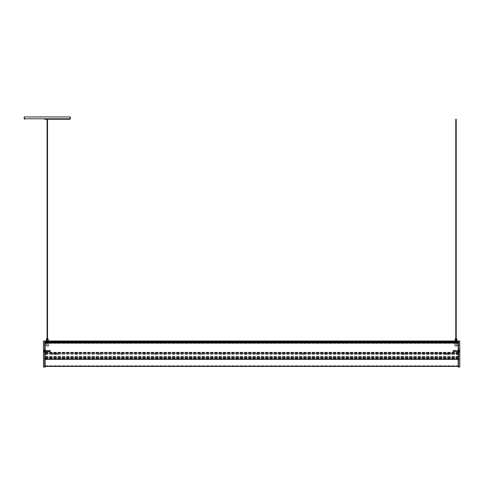 <?xml version="1.0" encoding="UTF-8"?>
<svg xmlns="http://www.w3.org/2000/svg" width="484" height="484" viewBox="0 0 484 484"><rect width="100%" height="100%" fill="white"/><g stroke="black" fill="none" stroke-linecap="round" stroke-linejoin="round"><path stroke-width="0.36" stroke-dasharray="2.42 1.81" d="M69.938 119.245L44.413 119.245L47.299 119.245L44.413 119.245L44.413 118.913L69.938 118.913L44.413 118.913M70.398 116.934L24.2 116.934M47.299 116.934L24.533 116.934L47.299 116.934M51.764 353.756L51.135 353.756L51.764 353.756M450.023 353.756L449.237 353.756L450.023 353.756M427.287 353.756L428.074 353.756L427.287 353.756M404.557 353.756L403.771 353.756L404.557 353.756M381.822 353.756L381.035 353.756L381.822 353.756M359.086 353.756L359.872 353.756L359.086 353.756M348.171 353.756L347.385 353.756L348.171 353.756M325.436 353.756L326.222 353.756L325.436 353.756M302.7 353.756L303.486 353.756L302.7 353.756M279.97 353.756L279.183 353.756L279.97 353.756M257.234 353.756L256.447 353.756L257.234 353.756M246.32 353.756L245.533 353.756L246.32 353.756M223.584 353.756L222.797 353.756L223.584 353.756M200.848 353.756L200.061 353.756L200.848 353.756M178.112 353.756L178.898 353.756L178.112 353.756M155.382 353.756L154.596 353.756L155.382 353.756M144.468 353.756L145.254 353.756L144.468 353.756M121.732 353.756L120.946 353.756L121.732 353.756M98.996 353.756L99.783 353.756L98.996 353.756M76.26 353.756L75.474 353.756L76.26 353.756M53.524 353.756L54.311 353.756L53.524 353.756M164.53 353.756L165.159 353.756L164.53 353.756M447.597 353.756L445.401 353.756L447.597 353.756L447.597 354.415L448.263 354.415L445.401 354.415L447.597 354.415L447.597 353.756M55.702 353.756L57.898 353.756L55.702 353.756L55.702 354.415L55.037 354.415L57.898 354.415L55.702 354.415L55.702 353.756M456.775 353.756L456.109 353.756L456.775 353.756M46.518 353.756L45.853 353.756L46.518 353.756M458.808 353.756L44.486 353.574L458.808 353.756M57.233 353.756L57.898 353.756L57.233 353.756L57.233 354.415L57.898 354.415L57.233 354.415L57.233 353.756M446.066 353.756L445.401 353.756L446.066 353.756L446.066 354.415L445.401 354.415L446.066 354.415L446.066 353.756M51.764 354.415L51.135 354.415L51.764 354.415M450.023 354.415L449.237 354.415L450.023 354.415M427.287 354.415L428.074 354.415L427.287 354.415M404.557 354.415L403.771 354.415L404.557 354.415M381.822 354.415L381.035 354.415L381.822 354.415M359.086 354.415L359.872 354.415L359.086 354.415M348.171 354.415L347.385 354.415L348.171 354.415M325.436 354.415L326.222 354.415L325.436 354.415M302.7 354.415L303.486 354.415L302.7 354.415M279.97 354.415L279.183 354.415L279.97 354.415M257.234 354.415L256.447 354.415L257.234 354.415M246.32 354.415L245.533 354.415L246.32 354.415M223.584 354.415L222.797 354.415L223.584 354.415M200.848 354.415L200.061 354.415L200.848 354.415M178.112 354.415L178.898 354.415L178.112 354.415M155.382 354.415L154.596 354.415L155.382 354.415M144.468 354.415L145.254 354.415L144.468 354.415M121.732 354.415L120.946 354.415L121.732 354.415M98.996 354.415L99.783 354.415L98.996 354.415M76.26 354.415L75.474 354.415L76.26 354.415M53.524 354.415L54.311 354.415L53.524 354.415M164.53 354.415L165.159 354.415L164.53 354.415M456.775 354.415L456.109 354.415L456.775 354.415M46.518 354.415L45.853 354.415L46.518 354.415M458.808 354.415L44.486 354.518L458.808 354.415M458.808 341.002L458.808 359.146L458.808 340.99L44.486 340.99L44.486 353.574L44.486 340.99L458.808 340.99L458.808 342.194L44.486 342.194L44.486 342.811L44.486 341.722L44.486 342.811L44.486 342.2L458.808 342.194L458.808 342.811L44.486 342.811L458.808 342.811L458.808 343.271L44.486 343.271L458.808 343.271L458.808 353.205L44.486 353.205L458.808 353.205L458.808 353.574L458.808 353.205L44.486 353.205L458.808 353.205L458.808 343.271L44.486 343.271L458.808 343.271L458.808 342.811L44.486 342.811L458.808 342.811L458.808 342.194L44.486 342.194L458.808 342.194L458.808 340.99L44.486 340.99L196.903 340.99L44.486 340.99L44.486 359.146L44.486 341.002M458.16 359.146L458.808 359.243L458.808 354.518L458.808 359.243L44.486 359.243L44.486 354.518L44.486 359.243L45.133 359.146M44.213 351.136L44.213 350.694L44.213 351.463L43.59 350.694L43.59 351.136M44.213 350.749L43.59 350.749L44.213 350.694M44.213 351.463L43.59 351.463L44.213 351.408M44.213 351.021L43.59 351.021M44.486 351.469L44.576 350.749M43.59 351.953L43.59 349.66L43.59 351.953M44.486 351.547L44.486 350.313L44.486 351.547M43.729 350.204L43.729 352.497L43.729 350.204M50.517 351.408L50.517 350.658L50.517 351.408M50.403 351.62L50.197 350.44L50.015 351.717L49.767 350.628L49.622 351.529L49.477 350.628L49.295 351.529L49.15 350.628L49.005 351.529L48.866 350.628L48.721 351.529L48.575 350.628L48.43 351.529L48.285 350.628L48.14 351.529L47.995 350.628L47.855 351.529L47.71 350.628L47.565 351.529L47.42 350.628L47.275 351.529L47.13 350.628L46.984 351.529L46.845 350.628L46.7 351.529L46.555 350.628L46.41 351.529L46.264 350.628L46.131 351.523L45.974 350.628L45.538 351.523L45.399 350.628L45.254 351.529L45.109 350.628L44.964 351.529L44.855 350.628L44.818 351.711L44.958 350.446L45.29 351.529L45.29 350.44L45.435 351.717L45.581 350.44L45.581 351.529M50.487 351.384L50.3 350.634L50.3 351.469M50.191 350.573L50.324 351.565M50.227 350.573L50.088 351.584L49.943 350.573L49.798 351.584L49.652 350.573L49.507 351.584L49.362 350.573L49.217 351.584L49.072 350.573L48.932 351.584L48.787 350.573L48.642 351.584L48.497 350.573L48.352 351.584L48.206 350.573L48.061 351.584L47.922 350.573L47.777 351.584L47.632 350.573L47.486 351.584L47.341 350.573L47.196 351.584L47.051 350.573L46.912 351.584L46.766 350.573L46.621 351.584L46.476 350.573L46.331 351.584L46.186 350.573L46.04 351.584L45.895 350.573L45.756 351.584L45.611 350.573L45.466 351.584L45.321 350.573L45.175 351.584L45.03 350.573L44.885 351.584L44.746 350.573L44.601 351.584L44.486 350.918L44.667 351.517M45.756 351.584L45.865 350.44L45.865 351.529L46.119 350.44L46.446 351.529L46.446 350.44L46.591 351.717L46.736 350.44L46.839 351.711L46.7 350.44M46.912 351.584L46.875 350.628M47.051 350.573L46.875 351.584M47.341 350.573L47.42 351.717L47.601 350.44L47.704 351.711L47.849 350.446L47.995 351.711L48.134 350.446L48.279 351.711L48.321 350.628L48.612 351.717L48.872 350.634L48.757 351.529M48.932 351.584L49.005 350.446L49.186 351.717L49.289 350.446L49.477 351.717L49.447 350.634L49.767 351.717L49.737 350.634L49.913 351.529L50.154 350.446M50.088 351.584L50.027 350.634L50.191 351.523L50.415 350.664M50.415 351.596L50.203 350.446M50.052 351.584L49.876 350.44M49.906 350.573L49.731 351.717M49.761 351.584L49.586 350.44M49.616 350.573L49.441 351.717M49.471 351.584L49.295 350.44M49.326 350.573L49.15 351.717M49.18 351.584L49.005 350.44M49.035 350.573L48.902 351.717M48.896 351.584L48.721 350.44M48.751 350.573L48.575 351.717M48.606 351.584L48.43 350.44M48.46 350.573L48.285 351.717M48.315 351.584L48.14 350.44M48.17 350.573L47.995 351.717M48.025 351.584L47.855 350.44M47.886 350.573L47.71 351.717M47.741 351.584L47.565 350.44M47.595 350.573L47.42 351.717M47.45 351.584L47.311 350.44M47.305 350.573L47.13 351.717M47.16 351.584L47.015 350.573M46.73 350.573L46.555 351.717M46.585 351.584L46.41 350.44M46.44 350.573L46.264 351.717M46.295 351.584L46.119 350.44M46.149 350.573L45.974 351.717M46.004 351.584L45.829 350.44M45.865 350.573L45.726 351.717M45.72 351.584L45.544 350.44M45.575 350.573L45.399 351.717M45.429 351.584L45.254 350.44M45.284 350.573L45.109 351.717M45.139 351.584L44.964 350.44M44.994 350.573L44.818 351.717M44.849 351.584L44.71 350.573M459.171 350.827L459.171 351.493L459.171 350.664L459.8 350.827L459.8 351.493L459.77 350.743M459.171 351.239L459.8 351.239M459.171 350.664L459.8 350.827M459.171 350.918L459.8 350.918M459.171 351.33L459.8 351.33L459.171 351.493M458.899 350.495L458.808 351.578L458.723 350.688M458.905 351.844L459.8 352.497L459.8 349.66L459.8 352.497L459.8 349.66L459.661 352.497L459.661 349.66L458.905 350.313L458.905 351.844L458.905 350.313M452.897 350.973L453.103 351.529L453.084 350.44L453.157 351.324L453.302 350.833L453.447 351.324L453.593 350.833L453.738 351.324L453.883 350.833L454.028 351.324L454.167 350.833L454.313 351.324L454.458 350.833L454.603 351.324L454.748 350.833L454.893 351.324L455.039 350.833L455.178 351.324L455.323 350.833L455.468 351.324L455.613 350.833L455.759 351.324L455.904 350.833L456.049 351.324L456.188 350.833L456.333 351.324L456.479 350.833L456.624 351.324L456.769 350.833L456.914 351.324L457.059 350.833L457.199 351.324L457.344 350.833L457.489 351.324L457.634 350.833L457.779 351.324L458.215 350.833L458.354 351.324L458.499 350.833L458.644 351.324L458.905 350.525L458.681 351.324L458.826 350.833M453.157 351.324L453.302 350.833L453.447 351.324L453.593 350.833L453.738 351.324L453.883 350.833L454.028 351.324L454.167 350.833L454.313 351.324L454.458 350.833L454.603 351.324L454.748 350.833L454.893 351.324L455.039 350.833L455.178 351.324L455.323 350.833L455.468 351.324L455.613 350.833L455.759 351.324L455.904 350.833L456.049 351.324L456.188 350.833L456.333 351.324L456.479 350.833L456.624 351.324L456.769 350.833L456.914 351.324L457.059 350.833L457.199 351.324L457.344 350.833L457.489 351.324L457.634 350.833L457.779 351.324L457.924 350.833L458.07 351.324L458.215 350.833L458.644 351.324L458.79 350.833L458.905 351.717L458.735 350.622M452.873 350.918L452.873 351.499L452.873 350.918M453.066 350.846L453.387 351.523L453.532 350.634L453.683 351.529L453.829 350.628L453.962 351.523L454.107 350.634L454.252 351.523L454.403 350.628L454.543 351.523L454.688 350.634L454.827 351.523L454.984 350.628L455.117 351.523L455.262 350.634L455.408 351.523L455.553 350.634L455.704 351.529L455.837 350.634L455.982 351.523L456.128 350.634L456.279 351.529L456.418 350.634L456.563 351.523L456.708 350.634L456.86 351.529L457.005 350.628L457.138 351.523L457.283 350.634L457.428 351.523L457.58 350.628L457.719 351.523L457.858 350.634L458.003 351.523L458.16 350.628L458.294 351.523L458.409 350.628L458.808 351.578M458.753 350.597L458.409 351.717L458.13 350.634L458.263 351.529M456.86 351.529L457.87 351.717L458.021 350.446L453.357 350.44L453.357 351.529L453.502 350.628L453.647 351.529L453.792 350.628L453.938 351.529L454.077 350.628L454.222 351.529L454.367 350.628L454.512 351.529L454.657 350.628L454.803 351.529L454.948 350.628L455.087 351.529L455.232 350.628L455.377 351.529L455.523 350.628L455.668 351.529L455.813 350.628L455.958 351.529L456.103 350.628L456.243 351.529L456.388 350.628L456.533 351.529L456.678 350.628L456.823 351.529L456.969 350.628L457.114 351.529L457.253 350.628L457.398 351.529L457.543 350.628L457.689 351.529L457.834 350.628L458.275 351.523M456.829 351.523L455.087 351.529M453.683 351.529L455.099 351.523M453.653 351.523L453.012 351.632M453.084 350.489L453.193 351.324L453.339 350.833L453.484 351.324L453.629 350.833L453.774 351.324L453.919 350.833L454.059 351.324L454.204 350.833L454.349 351.324L454.494 350.833L454.639 351.324L454.785 350.833L454.93 351.324L455.075 350.833L455.214 351.324L455.359 350.833L455.504 351.324L455.65 350.833L455.795 351.324L455.94 350.833L456.085 351.324L456.224 350.833L456.37 351.324L456.515 350.833L456.66 351.324L456.805 350.833L456.95 351.324L457.096 350.833L457.235 351.324L457.38 350.833L457.525 351.324L457.67 350.833L457.816 351.324L457.961 350.833L458.106 351.324L458.536 350.833L458.681 351.324L458.536 350.833L458.39 351.324L458.245 350.833L458.106 351.324L457.961 350.833L457.816 351.324L457.67 350.833L457.525 351.324L457.38 350.833L457.235 351.324L457.096 350.833L456.95 351.324L456.805 350.833L456.66 351.324L456.515 350.833L456.37 351.324L456.224 350.833L456.085 351.324L455.94 350.833L455.795 351.324L455.65 350.833L455.504 351.324L455.359 350.833L455.214 351.324L455.075 350.833L454.93 351.324L454.785 350.833L454.639 351.324L454.494 350.833L454.349 351.324L454.204 350.833L454.059 351.324L453.919 350.833L453.484 351.324L453.339 350.833L453.193 351.324M45.133 366.412L44.576 366.412L44.576 357.658L44.576 366.412L458.717 366.412L458.717 357.658L458.717 366.412L458.16 366.412M458.717 357.797L458.717 365.856L44.576 365.856L458.717 365.856L458.717 357.797L44.576 357.797L44.576 365.765L44.576 357.797L458.717 357.797M45.133 359.539L45.133 359.951L45.133 359.539M45.133 344.088L45.133 345.63L45.133 344.021L45.133 345.564L45.133 344.088L44.486 343.809L44.486 345.842L44.486 343.809L44.486 345.842L44.486 344.088L45.024 344.088L45.024 345.564L44.486 345.564L45.024 345.739L44.486 345.842L45.133 345.63L45.024 343.912L44.486 343.809L45.133 344.021L44.576 344.088L45.024 344.088L45.024 345.564L44.576 345.564L45.024 345.739L45.133 344.088M45.133 366.618L44.576 366.606L45.133 366.618L45.133 341.081L45.133 366.618M43.5 341.063L45.133 341.081L44.486 341.099L44.486 366.515L44.486 341.099L45.133 341.081L45.133 366.975L43.542 366.945L43.542 341.02L45.133 340.99M43.5 366.993L45.133 367.066M45.133 351.075L45.133 353.423L45.133 351.075M44.486 351.075L44.486 353.526L44.486 351.075M44.486 360.023L44.486 359.055L44.486 360.023M44.576 366.606L45.133 366.521L44.576 366.515L44.576 341.002L44.486 366.515M458.16 359.237L458.808 359.055L458.808 360.181L458.808 359.08L458.269 359.709L458.717 359.618L458.717 359.158L458.269 359.164L458.717 359.158L458.269 359.237L458.269 360.066L458.269 359.164L458.16 359.951L458.16 359.285L458.16 359.951L458.16 359.285L458.717 359.237L44.576 359.237L45.024 359.237L45.024 360.066L45.133 359.285L44.576 359.146L44.576 360.084L44.486 359.055L45.024 359.164L45.133 359.715L44.576 359.709L45.024 359.237L44.486 359.237L45.133 359.237M458.16 344.088L458.16 345.63L458.16 344.021L458.16 345.564L458.16 344.088L458.808 343.809L458.808 345.842L458.808 343.809L458.808 345.842L458.808 344.088L458.269 344.088L458.269 345.564L458.808 345.564L458.269 345.739L458.808 345.842L458.16 345.63L458.269 343.912L458.808 343.809L458.16 344.021L458.717 344.088L458.269 344.088L458.269 345.564L458.717 345.564L458.269 345.739L458.16 344.088M458.16 366.618L458.717 366.606L458.16 366.618L458.16 341.081L458.16 366.618M458.16 340.99L459.752 341.02L459.752 367.041L458.16 366.975L458.16 341.081L458.808 341.099L458.717 366.606L458.16 366.521L458.717 366.515L458.717 341.093L458.16 341.081L459.752 341.02M458.16 351.075L458.16 353.423L458.16 351.075M458.808 351.075L458.808 353.526L458.808 351.075M458.808 359.539L458.808 360.181L458.808 359.539M457.598 341.674L454.591 341.674L457.598 341.674L457.598 341.994L454.355 341.674L454.355 342.412L457.646 342.412L454.355 342.412M454.355 341.674L454.403 341.994L454.591 341.674M454.403 341.674L457.404 341.674M455.686 340.815L456.817 340.815L455.184 340.815L456.321 340.815L455.674 340.815L455.674 341.674L456.321 341.674L455.674 341.674M454.403 341.994L455.377 341.994L455.377 341.674M455.184 341.994L455.184 340.99M456.817 340.99L456.624 341.674M456.448 342.412L454.833 342.412L456.448 342.412M456.212 346.09L455.438 346.09L456.212 346.09M455.541 346.09L457.199 346.09L455.541 346.09M455.45 345.854L457.428 345.854L455.45 345.854M456.545 343.041L454.567 343.041L456.545 343.041M456.92 339.617L455.075 339.617M455.686 339.617L456.817 339.617L455.184 339.617L456.321 339.617L455.674 339.617L455.674 338.758L456.321 338.758L455.674 338.758M456.92 340.815L455.075 340.815M455.184 338.854L456.817 338.854M456.727 338.758L455.275 338.758M456.811 341.994L457.598 341.994M456.624 341.994L457.404 341.994M454.591 341.994L455.377 341.994M456.212 342.993L455.438 342.993L456.212 342.993M48.896 341.674L45.895 341.674L48.896 341.674L48.896 341.994L45.653 341.674L45.653 342.412L48.945 342.412L45.653 342.412M45.653 341.674L45.702 341.994L45.895 341.674M45.702 341.674L48.703 341.674M46.984 340.815L48.116 340.815L46.482 340.815L47.62 340.815L46.978 340.815L46.978 341.674L47.62 341.674L46.978 341.674M45.702 341.994L46.676 341.994L46.676 341.674M46.482 341.994L46.482 340.99M48.116 340.99L47.922 341.674M47.747 342.412L46.131 342.412L47.747 342.412M47.753 342.799L46.107 342.799L47.753 342.799M47.747 342.799L46.131 342.799L47.747 342.799M47.517 346.09L46.736 346.09L47.517 346.09M46.839 346.09L48.503 346.09L46.839 346.09M46.748 345.854L48.733 345.854L46.748 345.854M47.849 343.041L45.865 343.041L47.849 343.041M48.225 339.617L46.373 339.617M46.984 339.617L48.116 339.617L46.482 339.617L47.62 339.617L46.978 339.617L46.978 338.758L47.62 338.758L46.978 338.758M48.225 340.815L46.373 340.815M46.482 338.854L48.116 338.854M48.025 338.758L46.573 338.758M48.116 341.994L48.896 341.994M47.922 341.994L48.703 341.994M45.895 341.994L46.676 341.994M47.517 342.993L46.736 342.993L47.517 342.993M306.215 340.99L306.215 342.412L197.085 342.394L197.085 342.811L197.085 340.99L197.085 342.412L306.215 342.412L306.215 342.811L197.085 342.811L306.215 342.811L306.215 342.448L197.085 342.448L306.215 342.448L306.215 341.837L197.085 342.085L306.215 342.085L197.085 342.019L306.215 342.019L306.215 341.535L197.085 341.535L306.215 341.535L306.215 342.448L197.085 342.448L306.215 342.448L306.215 342.811L197.085 342.811L306.215 342.811L306.215 340.99L197.085 340.99M306.396 340.99L458.808 340.99L458.808 342.811L458.808 340.99L306.396 340.99M457.186 340.99L455.002 340.99L457.186 340.99L457.186 341.541L455.002 341.541L457.186 341.541L457.186 340.99M306.396 341.541L458.808 341.74L44.486 341.734L196.903 341.74L196.903 340.99L196.903 341.819L44.486 341.789L196.903 341.789L44.486 341.837L196.903 341.819L196.903 342.63L196.903 342.2L44.486 342.2L196.903 342.2L196.903 341.771L44.486 341.771L196.903 341.722L44.486 341.74L458.808 341.734L306.396 341.74L306.396 341.063L306.396 341.541M306.396 341.789L458.808 341.789L306.396 341.789L458.808 341.837L306.396 341.819L306.396 342.63L306.396 342.2L458.808 342.2L306.396 342.2L306.396 341.771L458.808 341.771L306.396 341.789M306.396 342.811L458.808 342.811L306.396 342.811L458.808 342.811L306.396 342.811L306.396 341.873L458.808 341.873L306.396 341.819L458.808 341.819L306.396 341.837L306.396 342.811M455.002 341.541L455.002 340.99L455.002 341.541M54.886 340.99L57.463 340.99L54.886 340.99L55.364 341.541L56.985 341.541L55.364 341.541M49.937 340.99L53.173 340.99L49.937 340.99L49.937 341.541L53.173 341.541L49.937 341.541M46.113 340.99L48.297 340.99L46.113 340.99L46.113 341.541L48.297 341.541L46.113 341.541L46.113 340.99M196.903 341.541L44.486 341.541L196.903 341.541M196.903 342.811L44.486 342.811L196.903 342.811L44.486 342.811L196.903 342.811L196.903 341.873L44.486 341.873L196.903 341.819L44.486 341.819L196.903 341.837L196.903 342.811M48.297 341.541L48.297 340.99L48.297 341.541M47.517 119.245L47.081 119.245L47.517 119.245M47.517 341.674L47.081 341.674L47.517 341.674L47.517 338.758M456.212 341.674L455.783 341.674L456.212 341.674L456.212 338.758M70.398 118.78L24.2 118.78M458.16 341.081L45.133 341.081M458.808 341.71L44.486 341.71L458.808 341.692M458.808 341.91L44.486 341.91L458.808 341.91M458.808 341.94L44.486 341.94L458.808 341.94M458.808 342.097L44.486 342.097L458.808 342.097M458.808 342.285L44.486 342.285L458.808 342.285M458.808 342.72L44.486 342.72L458.808 342.72M458.808 342.902L44.486 342.902L458.808 342.902M458.808 343.18L44.486 343.18L458.808 343.18M458.808 343.368L44.486 343.368L458.808 343.368M458.808 352.243L44.486 352.243L458.808 352.243M458.808 352.31L44.486 352.31L458.808 352.31M458.808 352.715L44.486 352.715L458.808 352.715M458.808 352.782L44.486 352.782L458.808 352.782M458.808 353.108L44.486 353.108L458.808 353.108M458.808 353.296L44.486 353.296L458.808 353.296M458.808 353.574L44.486 353.574L458.808 353.574M458.808 359.231L44.486 359.231L458.808 359.231M458.808 358.868L44.486 358.868L458.808 358.868M458.808 358.317L44.486 358.317L458.808 358.317M458.808 357.821L44.486 357.821L458.808 357.821M458.808 357.47L44.486 357.47L458.808 357.47M458.808 356.853L44.486 356.853L458.808 356.853M458.808 356.799L44.486 356.799L458.808 356.799M458.808 356.454L44.486 356.454L458.808 356.454M458.808 356.387L44.486 356.387L458.808 356.387M458.808 354.518L44.486 354.518L458.808 354.518M458.717 358.136L44.576 358.136L458.717 358.136M458.717 358.384L44.576 358.384L458.717 358.384M458.717 358.771L44.576 358.771L458.717 358.759M45.133 359.316L458.16 359.316M45.133 366.321L458.16 366.321M458.717 358.88L44.576 358.88L458.717 358.88M458.717 359.449L44.576 359.449L458.717 359.449M458.717 359.527L44.576 359.527L458.717 359.527M458.717 365.765L44.576 365.765L458.717 365.765M45.024 360.005L44.576 360.005L45.024 360.005M45.024 360.066L44.486 360.181L45.024 360.078M45.024 359.709L44.486 359.727L45.024 359.709M44.292 351.075L44.292 351.922L44.292 351.075M44.238 351.075L44.238 351.941L44.238 351.075M43.53 351.075L43.53 352.558L43.53 351.075M44.576 351.075L44.576 353.429L44.576 351.075M458.269 360.005L458.808 360.023L458.269 360.005M458.269 360.066L458.717 360.084L458.717 359.636L458.717 360.072L458.269 360.066L458.808 360.181L458.269 360.078M458.269 359.709L458.808 359.727L458.269 359.709M459.001 351.075L459.001 351.922L459.001 351.075M459.056 351.075L459.056 351.941L459.056 351.075M459.77 351.075L459.77 352.558L459.77 351.075M458.717 351.075L458.717 353.429L458.717 351.075M306.215 342.63L197.085 342.63L306.215 342.63M306.215 342.739L197.085 342.739L306.215 342.739M306.215 342.521L197.085 342.521L306.215 342.521M306.215 342.418L197.085 342.418L306.215 342.418M306.215 342.369L197.085 342.369L306.215 342.369M306.215 342.043L197.085 342.043L306.215 342.043M306.215 341.946L197.085 341.946L306.215 341.946M306.215 341.879L197.085 341.879L306.215 341.879M306.215 341.843L197.085 341.843L306.215 341.843M306.215 341.607L197.085 341.607L306.215 341.607M306.215 342.394L197.085 342.394L306.215 342.412M306.215 342.236L197.085 342.236L306.215 342.236M306.215 342.164L197.085 342.164L306.215 342.164M306.215 341.801L197.085 341.801L306.215 341.801M306.215 341.752L197.085 341.752L306.215 341.752M306.215 341.74L197.085 341.74L306.215 341.74M306.215 341.686L197.085 341.686L306.215 341.686M306.215 341.293L197.085 341.293L306.215 341.293M306.215 341.244L197.085 341.244L306.215 341.244M306.396 342.448L458.808 342.448L306.396 342.448M306.396 342.63L458.808 342.63L306.396 342.63M306.396 341.722L458.808 341.722L306.396 341.722M306.396 341.613L458.808 341.613L306.396 341.613M196.903 341.063L44.486 341.063L196.903 341.063M196.903 341.692L44.486 341.692L196.903 341.692M196.903 342.448L44.486 342.448L196.903 342.448M196.903 342.63L44.486 342.63L196.903 342.63M196.903 341.722L44.486 341.722L196.903 341.722M196.903 341.613L44.486 341.613L196.903 341.613M50.185 118.913L50.185 119.245M49.144 118.913L49.144 119.245M70.065 116.934L69.938 118.913M24.66 118.913L24.533 116.934M45.454 118.913L45.454 119.245M458.808 359.243L44.486 359.243L458.808 359.243M45.853 353.756L45.853 354.415L45.853 353.756M47.184 353.756L47.184 354.415L47.184 353.756M457.44 354.415L457.44 353.756L457.44 354.415M456.109 354.415L456.109 353.756L456.109 354.415M55.037 353.756L55.037 354.415L55.037 353.756M57.898 353.756L57.898 354.415L57.898 353.756M448.263 354.415L448.263 353.756L448.263 354.415M445.401 354.415L445.401 353.756L445.401 354.415M163.901 353.756L163.901 354.415M165.159 353.756L165.159 354.415M54.311 354.415L54.311 353.756M52.744 354.415L52.744 353.756M77.047 354.415L77.047 353.756M75.474 354.415L75.474 353.756M99.783 354.415L99.783 353.756M98.21 354.415L98.21 353.756M122.519 354.415L122.519 353.756M120.946 354.415L120.946 353.756M145.254 354.415L145.254 353.756M143.681 354.415L143.681 353.756M156.163 354.415L156.163 353.756M154.596 354.415L154.596 353.756M178.898 354.415L178.898 353.756M177.332 354.415L177.332 353.756M201.634 354.415L201.634 353.756M200.061 354.415L200.061 353.756M224.37 354.415L224.37 353.756M222.797 354.415L222.797 353.756M247.106 354.415L247.106 353.756M245.533 354.415L245.533 353.756M258.02 354.415L258.02 353.756M256.447 354.415L256.447 353.756M280.75 354.415L280.75 353.756M279.183 354.415L279.183 353.756M303.486 354.415L303.486 353.756M301.919 354.415L301.919 353.756M326.222 354.415L326.222 353.756M324.649 354.415L324.649 353.756M348.958 354.415L348.958 353.756M347.385 354.415L347.385 353.756M359.872 354.415L359.872 353.756M358.299 354.415L358.299 353.756M382.608 354.415L382.608 353.756M381.035 354.415L381.035 353.756M405.338 354.415L405.338 353.756M403.771 354.415L403.771 353.756M428.074 354.415L428.074 353.756M426.507 354.415L426.507 353.756M450.81 354.415L450.81 353.756M449.237 354.415L449.237 353.756M51.135 353.756L51.135 354.415M52.393 353.756L52.393 354.415M44.486 351.844L43.59 352.497M44.486 350.313L43.59 349.66M458.717 357.658L44.576 357.658L458.717 357.658M45.024 359.152L44.576 359.146L45.024 359.152M45.133 350.295L44.238 350.216L43.5 349.527M45.133 351.862L44.238 351.941L43.5 352.63M45.133 348.734L44.486 348.631M45.133 353.423L44.486 353.526M458.269 359.152L458.717 359.146L458.269 359.152M458.16 351.862L459.056 351.941L459.8 352.63M458.16 350.295L459.056 350.216L459.8 349.527M458.16 353.423L458.808 353.526M458.16 348.734L458.808 348.631M457.646 341.674L457.646 342.412M457.168 342.799L457.168 342.412M454.833 342.799L454.833 342.412M457.199 346.09L457.192 342.799M454.797 346.09L454.809 342.799M456.321 339.617L456.321 338.758M455.438 342.993L455.438 346.09M456.563 342.993L456.563 346.09M456.321 341.674L456.321 340.815M48.945 341.674L48.945 342.412M48.467 342.799L48.467 342.412M46.131 342.799L46.131 342.412M48.503 346.09L48.491 342.799M46.095 346.09L46.107 342.799M47.62 339.617L47.62 338.758M46.736 342.993L46.736 346.09M47.862 342.993L47.862 346.09M47.62 341.674L47.62 340.815M306.215 341.837L197.085 341.837L306.215 341.837M53.173 340.99L53.173 341.541M56.985 341.541L57.463 340.99M47.081 338.758L47.081 341.674M455.783 338.758L455.783 341.674"/><path stroke-width="0.73" d="M70.398 118.78L24.2 118.78L24.2 116.934L70.398 116.934L70.398 118.78L69.938 119.245L44.413 119.245M458.808 341.002L44.486 341.002M459.8 349.769L459.8 352.63L459.8 349.769M458.16 366.412L45.133 366.412M45.133 340.99L43.542 341.02L43.542 367.041L43.5 341.111L43.5 366.945L45.133 366.975L45.133 341.081L43.542 341.02M43.5 351.075L43.5 352.63L43.5 351.075M45.133 367.066L43.542 367.041M458.16 366.975L459.752 366.945L459.752 341.02L458.16 340.99L458.16 366.975M459.8 341.063L458.16 340.99M459.8 349.66L459.8 366.993L458.16 367.066L459.8 366.945L459.8 352.497M455.644 339.617L456.92 339.617L456.92 340.815L455.075 340.815L455.075 339.617L455.644 339.617M455.184 338.854L456.817 338.854L455.184 338.854L455.184 339.617M46.942 339.617L48.225 339.617L48.225 340.815L46.373 340.815L46.373 339.617L46.942 339.617M46.482 338.854L48.116 338.854L46.482 338.854L46.482 339.617M47.517 119.245L47.517 338.758M456.212 119.245L455.783 119.245L456.212 119.245L456.212 338.758M458.16 341.081L45.133 341.081M458.16 359.146L45.133 359.146M458.16 359.237L45.133 359.237M458.16 359.316L45.133 359.316M458.16 366.321L45.133 366.321M24.2 118.78L24.66 119.245M456.817 338.854L456.817 339.617M48.116 338.854L48.116 339.617M47.081 119.245L47.081 338.758M455.783 119.245L455.783 338.758"/></g></svg>
